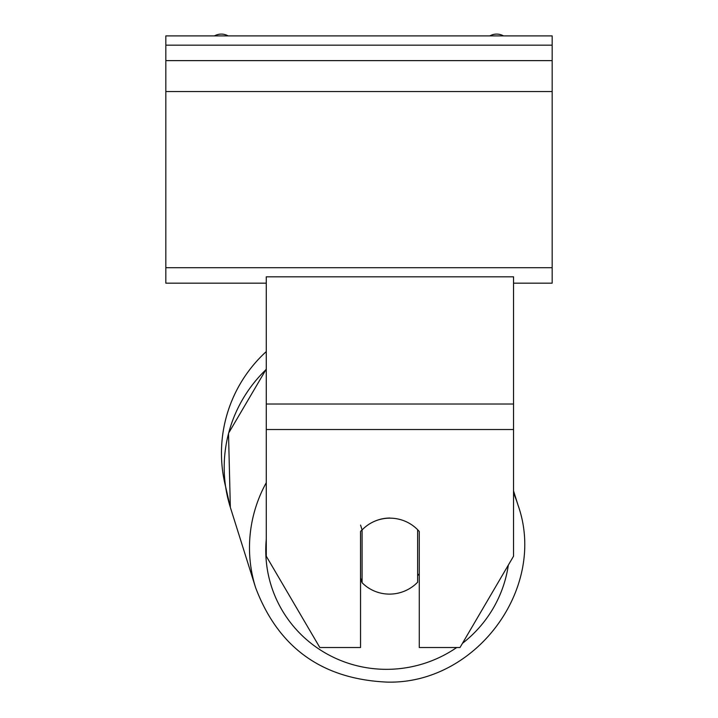 <?xml version="1.0" encoding="UTF-8"?>
<svg xmlns="http://www.w3.org/2000/svg" width="718" height="718" viewBox="0 0 718 718"><rect width="100%" height="100%" fill="white"/><g stroke="black" fill="none" stroke-linecap="round" stroke-linejoin="round"><path stroke-width="1.08" d="M266.279 482.675A137.542 135.244 162.5 0 0 255.626 587.701L230.334 507.321L225.587 486.571A137.542 137.542 0 0 1 266.279 351.569A137.542 137.542 0 0 0 221.458 453.148M373.387 521.815A38.637 38.045 0 0 1 389.91 518.163A38.637 38.045 0 0 1 419.267 531.482L419.267 647.519L460.005 647.519L513.541 556.208L513.541 429.517L266.279 429.517L266.279 556.208L319.815 647.519L360.544 647.519L360.544 531.482A38.637 38.045 0 0 1 362.06 529.839M513.541 429.517L513.541 276.816L266.279 276.816L266.279 429.517M389.865 518.019A38.637 37.991 162.5 0 0 362.087 529.92L360.571 525.1M360.544 577.882A38.637 37.991 162.5 0 0 360.571 577.909L362.087 582.729A38.637 37.991 162.5 0 0 389.865 594.109A38.637 37.991 162.5 0 0 417.634 582.208L417.634 529.713M362.087 582.729L362.087 529.92M417.634 575.719A38.637 37.991 162.5 0 0 419.267 573.691M360.571 577.909L360.571 531.455M552.169 35.9L165.831 35.9L165.831 60.626L552.169 60.626L552.169 35.9M552.169 60.626L552.169 283.161L513.541 283.161M266.279 283.161L165.831 283.161L165.831 60.626M503.533 35.9A13.911 13.911 0 0 0 489.838 35.9M228.162 35.9A13.911 13.911 0 0 0 214.467 35.9M513.541 404.019L266.279 404.019M456.72 647.519A122.087 120.05 -17.5 0 1 387.666 669.329A122.087 120.05 -17.5 0 1 266.279 539.254M255.626 587.701C278.351 647.69 322.131 679.156 386.975 682.1C475.881 684.577 547.583 588.015 518.019 505.131C547.583 588.015 475.881 684.577 386.975 682.1C322.131 679.156 278.351 647.69 255.626 587.701L230.334 507.321A137.542 135.244 -17.5 0 1 266.279 369.366M508.326 565.102A122.087 120.05 -17.5 0 1 462.464 643.328M518.019 505.131L513.541 490.879L518.019 505.131A137.542 135.244 162.5 0 0 513.541 492.979M552.169 45.171L165.831 45.171M552.169 267.706L165.831 267.706M552.169 91.536L165.831 91.536M230.334 507.321L228.512 433.304L266.279 369.079"/></g></svg>
